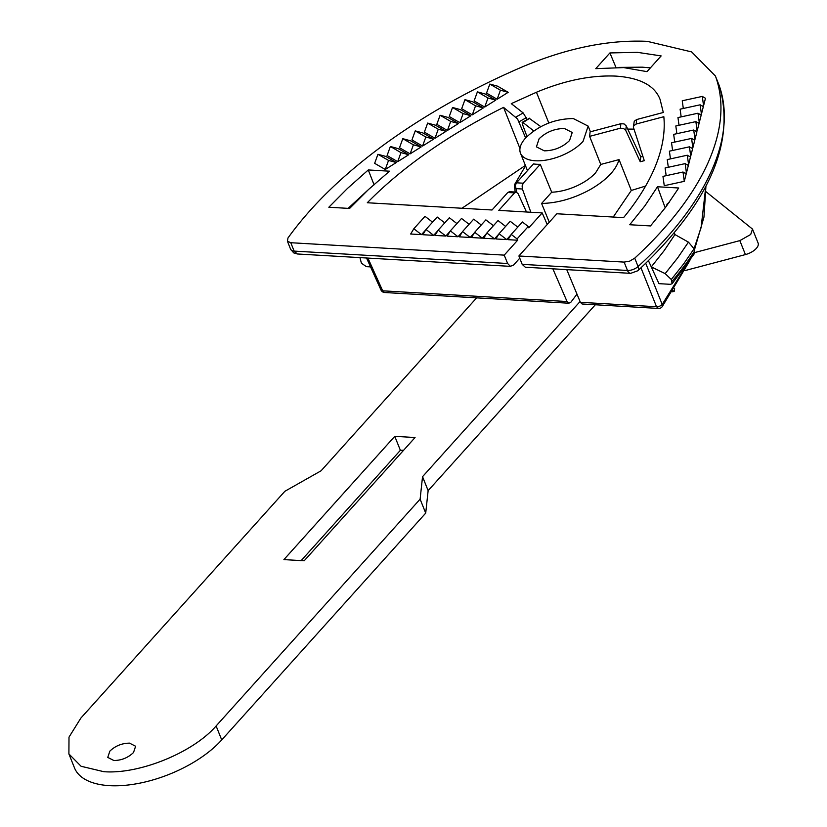 <?xml version="1.0" encoding="UTF-8"?>
<svg xmlns="http://www.w3.org/2000/svg" width="827" height="827" viewBox="0 0 827 827"><rect width="100%" height="100%" fill="white"/><g stroke="black" fill="none" stroke-linecap="round" stroke-linejoin="round"><path stroke-width="1.24" d="M552.86 268.827L567.053 301.535L568.821 303.22L570.868 302.227L576.977 294.143M566.753 269.633L580.389 302.31L582.115 303.995L658.488 308.44A4.29 4.29 0 0 0 662.189 306.703L662.148 306.755M580.389 302.31L656.535 306.734L658.488 308.44M686.472 265.374L662.21 304.408L662.2 306.693L689.873 260.526M694.049 248.71L701.089 227.642L705.813 186.354M568.821 303.22L384.441 292.5L382.684 290.815L367.912 258.076M645.742 263.296L662.189 304.408A4.29 2.202 -21.8 0 1 656.535 306.734L640.977 267.834M674.274 232.718L674.946 234.568L674.336 232.645M688.436 242.135L674.946 234.568L664.205 250.571L651.283 266.894L658.954 283.661L670.335 284.323L672.124 283.713L671.286 279.495L665.166 273.623L677.695 257.859L688.436 242.135L694.06 248.751L694.608 253.331L672.124 283.713M665.166 273.623L651.283 266.894L648.44 260.681M517.082 238.92L517.619 240.233L508.057 239.675L511.22 234.403L517.082 238.92L528.246 226.505L528.784 227.818L542.181 212.911L498.805 210.389L514.549 192.887L507.778 192.495L509.442 191.709L516.12 192.091M542.181 212.911L547.216 224.499M645.598 186.065L631.311 190.458L613.221 217.046M461.973 208.249L525.393 165.431M657.486 186.757L678.719 187.998L665.869 206.946L650.498 225.936L629.729 224.737L644.988 205.706L657.486 186.757L665.197 207.846M666.448 206.161L667.079 204.062L669.208 202.367M661.145 55.916L647.003 71.639L623.682 67.597L595.771 68.651L609.913 52.938L637.4 52.339L661.145 55.916M366.547 257.993L380.989 290.008L382.684 290.815L567.053 301.535M519.759 258.169L513.505 265.116L510.311 266.294L507.644 263.503L504.222 255.13L517.619 240.233M510.859 266.387L510.311 266.294M525.321 267.224L522.188 264.351L518.901 255.977L624.127 262.097L629.709 261.125L634.733 258.158C669.115 226.422 693.491 194.769 707.85 163.198C721.93 131.669 724.659 103.179 716.048 77.748L715.386 75.981L691.641 51.915L647.293 41.35C608.92 39.603 567.539 47.997 523.14 66.532C471.897 88.489 425.667 114.446 384.452 144.394C343.412 174.414 311.241 205.623 287.961 238L287.424 241.226L290.773 242.714L504.222 255.13M507.644 263.503L294.133 251.098A8.57 4.125 158.2 0 1 290.784 249.599A8.57 4.125 158.2 0 1 290.639 249.32L287.424 241.226M525.631 137.933L517.568 118.974L503.56 107.386C476.352 120.866 451.16 135.721 427.972 151.93C404.817 168.15 384.586 185.083 367.291 202.749L492.034 209.996L507.778 192.495M548.818 123.006L536.444 92.252L511.272 103.644L523.191 112.937L527.181 119.543M536.444 92.252C564.903 80.374 591.429 74.999 616.022 76.115C640.077 77.821 654.767 85.594 660.091 99.447L663.306 112.482L636.676 119.533L636.19 124.029L633.782 125.735L633.327 127.069L644.285 160.676L640.232 161.751L625.77 130.47L623.568 128.443L620.395 128.206L589.62 136.362L600.764 164.439L595.657 172.74A36.44 17.522 158.2 0 1 551.692 192.215L540.248 164.315A36.44 17.522 158.2 0 1 536.733 164.263A36.44 17.522 158.2 0 1 533.487 163.922L516.493 182.808L523.264 183.201L522.116 185.879L522.385 189.001L530.862 212.26M518.901 255.977L556.871 213.769L623.558 217.646C638.165 199.824 648.906 182.333 655.78 165.173C662.613 148.012 665.29 131.855 663.833 116.71L636.19 124.029M684.301 181.34L686.203 173.866L683.009 172.016L684.301 181.34L664.257 185.693L662.965 176.378L683.009 172.016M686.441 172.936L688.343 165.472L685.149 163.622L686.441 172.936L685.097 173.225M688.581 164.532L690.483 157.068L687.289 155.218L688.581 164.532L687.237 164.831M690.721 156.138L692.623 148.664L689.439 146.824L690.721 156.138L689.377 156.427M692.861 147.733L694.763 140.27L691.579 138.419L692.861 147.733L691.517 148.023M695 139.329L696.913 131.865L693.719 130.015L695 139.329L693.657 139.629M697.151 130.935L699.053 123.471L695.858 121.621L697.151 130.935L695.807 131.224M699.291 122.53L701.193 115.067L697.998 113.216L699.291 122.53L697.947 122.82M701.43 114.136L703.332 106.662L700.149 104.812L701.43 114.136L700.087 114.426M385.258 169.473L374.652 163.332L377.939 154.287L385.702 156.396L396.309 162.537L385.258 169.473L388.545 160.428L377.939 154.287M397.684 161.668L387.088 155.538L390.375 146.482L398.138 148.602L408.734 154.732L397.684 161.668L400.971 152.623L390.375 146.482M410.12 153.874L399.513 147.733L402.801 138.678L410.564 140.797L421.17 146.937L410.12 153.874L413.407 144.818L402.801 138.678M422.556 146.069L411.949 139.928L415.237 130.883L423 132.992L433.606 139.132L422.556 146.069L425.843 137.013L415.237 130.883M434.981 138.264L424.375 132.124L427.662 123.078L435.426 125.187L446.032 131.328L434.981 138.264L438.269 129.219L427.662 123.078M447.417 130.459L436.811 124.329L440.098 115.273L447.862 117.393L458.468 123.523L447.417 130.459L450.705 121.414L440.098 115.273M459.843 122.654L449.247 116.524L452.524 107.469L460.288 109.588L470.894 115.728L459.843 122.654L463.13 113.609L452.524 107.469M472.279 114.86L461.673 108.719L464.96 99.664L472.724 101.783L483.33 107.924L472.279 114.86L475.566 105.804L464.96 99.664M484.715 107.055L474.109 100.915L477.396 91.869L485.16 93.978L495.755 100.119L484.715 107.055L488.002 97.999L477.396 91.869M432.562 222.163L424.995 216.323L413.831 228.738L410.657 234.01L421.481 234.641L425.719 229.927M444.74 222.866L437.173 217.036L426.008 229.451L422.835 234.723L433.658 235.344L437.897 230.64M456.907 223.579L449.35 217.739L438.186 230.154L435.012 235.426L445.825 236.057L450.064 231.343M469.085 224.282L461.518 218.452L450.353 230.867L447.18 236.14L458.003 236.76L462.241 232.056M481.262 224.996L473.695 219.155L462.531 231.57L459.357 236.842L470.181 237.473L474.419 232.759M493.43 225.699L485.873 219.868L474.698 232.284L471.535 237.545L482.348 238.176L486.586 233.472M505.607 226.402L498.04 220.571L486.876 232.987L483.702 238.259L494.525 238.889L498.764 234.175M517.785 227.115L510.218 221.285L499.053 233.7L495.88 238.962L506.703 239.592L510.931 234.889M497.141 99.25L486.534 93.11L489.822 84.065L497.585 86.184L508.192 92.314L497.141 99.25L500.428 90.205L489.822 84.065M703.57 105.732L705.472 98.268L702.288 96.418L703.57 105.732L702.226 106.021M368.294 169.948L389.517 171.189L368.387 189.631L349.614 208.445L328.836 207.236L347.474 188.432L368.294 169.948L374.073 184.834M519.966 148.529L503.56 107.386M619.154 67.411L642.217 67.163L650.384 67.876M616.063 67.659L609.913 52.938M511.22 234.403L522.395 221.987L528.246 226.505M533.756 130.914L523.015 122.551L529.414 118.426L540.786 126.645M589.62 136.362L590.106 131.865L620.881 123.709L624.065 123.926L626.256 125.942L640.77 156.861L642.817 156.313M633.317 127.069L634.268 121.228L636.676 119.533M666.169 175.675L665.104 167.974L685.149 163.622M668.309 167.281L667.255 159.58L687.289 155.218M670.459 158.877L669.394 151.176L689.439 146.824M672.599 150.483L671.534 142.771L691.579 138.419M674.739 142.079L673.674 134.377L693.719 130.015M676.879 133.674L675.814 125.973L695.858 121.621M679.019 125.28L677.964 117.568L697.998 113.216M681.169 116.876L680.104 109.174L700.149 104.812M388.545 160.428L396.309 162.537M400.971 152.623L408.734 154.732M413.407 144.818L421.17 146.937M425.843 137.013L433.606 139.132M438.269 129.219L446.032 131.328M450.705 121.414L458.468 123.523M463.13 113.609L470.894 115.728M475.566 105.804L483.33 107.924M488.002 97.999L495.755 100.119M413.831 228.738L421.481 234.641M426.008 229.451L433.658 235.344M438.186 230.154L445.825 236.057M450.353 230.867L458.003 236.76M462.531 231.57L470.181 237.473M474.698 232.284L482.348 238.176M486.876 232.987L494.525 238.889M499.053 233.7L506.703 239.592M500.428 90.205L508.192 92.314M683.309 108.471L682.244 100.77L702.288 96.418M627.734 129.084L633.699 129.126M640.232 161.751L640.77 156.861M359.952 257.611L361.399 263.182L366.392 266.656L370.558 266.894M673.116 290.794L674.191 291.352L674.605 288.437M535.338 160.769A36.44 17.522 158.2 0 1 520.493 153.222A36.44 17.522 158.2 0 1 525.579 137.995C538.822 125.27 554.731 118.788 573.307 118.561L588.152 126.107L583.066 141.334A36.44 17.522 158.2 0 1 535.338 160.769M516.844 192.278L515.335 185.475L516.493 182.808M516.213 192.102L518.136 193.725L526.489 212.001M525.548 165.814L514.322 185L515.18 191.802M540.248 164.315L523.264 183.201M600.764 164.439L619.061 159.601C616.001 170.135 606.47 180.079 590.468 189.424C574.041 198.439 557.749 203.111 541.592 203.452L551.692 192.215M544.269 150.834C554.111 150.71 562.536 147.289 569.545 140.549L572.232 132.485L564.376 128.495C554.535 128.619 546.109 132.041 539.101 138.781L536.413 146.844L544.269 150.834M522.147 122.541L523.015 122.551L522.147 122.541L522.509 124.474L526.985 136.517M348.136 208.363L367.684 190.293M516.482 192.143L514.549 192.887M541.592 203.452L549.283 222.205M619.061 159.601L631.311 190.458M706.155 191.833L752.508 229.089L750.699 234.486L739.834 240.626L694.918 252.514M580.068 301.545L422.545 476.672L420.116 499.167L216.116 725.961C193.146 752.58 139.329 774.475 103.82 771.694L81.087 766.278L68.899 753.935L69.003 737.136L80.85 718.105L284.85 491.3L321.093 470.78L476.621 297.875M129.508 743.142C121.848 743.235 115.304 745.902 109.846 751.143L107.758 757.408L113.868 760.52C121.517 760.427 128.071 757.749 133.519 752.518L135.618 746.243L129.508 743.142M394.768 436.336L415.061 437.524L304.202 560.778L283.909 559.6L394.768 436.336L400.371 450.301L403.617 450.25M752.539 229.182L758.101 243.045A12.86 6.182 158.2 0 1 756.291 248.441A12.86 6.182 158.2 0 1 745.427 254.582L684.901 270.615M422.545 476.672L428.138 490.638L425.709 513.122L221.719 739.917A85.739 41.216 158.2 0 1 109.412 785.65A85.739 41.216 158.2 0 1 74.492 767.89L68.899 753.935M595.326 304.77L428.138 490.638M420.116 499.167L425.709 513.122M300.956 560.83L400.371 450.301M515.945 117.041L523.191 112.937M671.286 279.495L683.733 263.813L694.06 248.751M694.732 250.746A348.901 167.726 158.2 0 1 684.363 265.86A348.901 167.726 158.2 0 1 684.27 265.984A348.901 167.726 158.2 0 1 672.144 281.252M510.848 266.387L297.307 253.972L294.133 251.098L290.773 242.714M625.77 130.47L626.256 125.942M719.573 86.639A6.864 6.016 161 0 0 719.49 86.359C735.772 143.133 708.543 204.6 637.824 270.76A6.864 3.721 -132.6 0 0 638.082 266.532A374.631 180.1 -21.8 0 0 711.199 171.571A374.631 180.1 -21.8 0 0 719.397 86.122A167.199 80.374 -21.8 0 0 718.735 84.354L719.49 86.359A6.864 6.016 161 0 0 719.397 86.122L716.048 77.748M634.733 258.158L638.082 266.532A8.57 4.125 158.2 0 1 633.058 269.499A8.57 4.125 158.2 0 1 627.486 270.47A6.864 4.207 93.3 0 0 630.112 273.261A6.864 4.207 93.3 0 0 630.66 273.344L637.824 270.76M624.127 262.097L627.486 270.47L522.188 264.351M672.64 291.517L673.747 291.228M515.562 188.597L522.385 189.001M620.395 128.206L620.881 123.709M519.056 121.786L526.365 117.641M739.834 240.626L745.427 254.582M594.468 304.718L594.737 305.411M216.116 725.961L221.719 739.917M694.442 249.878L703.953 217.15L705.938 186.106M290.639 249.32L293.73 252.897L297.307 253.972M630.66 273.344L525.331 267.224M672.454 291.817L674.191 291.352M520.493 153.222L527.471 170.61M588.142 126.107L590.426 131.782M529.559 118.199L522.313 122.303M718.735 84.354L715.489 76.249M380.978 290.008A4.29 4.29 0 0 0 384.638 292.52"/></g></svg>
